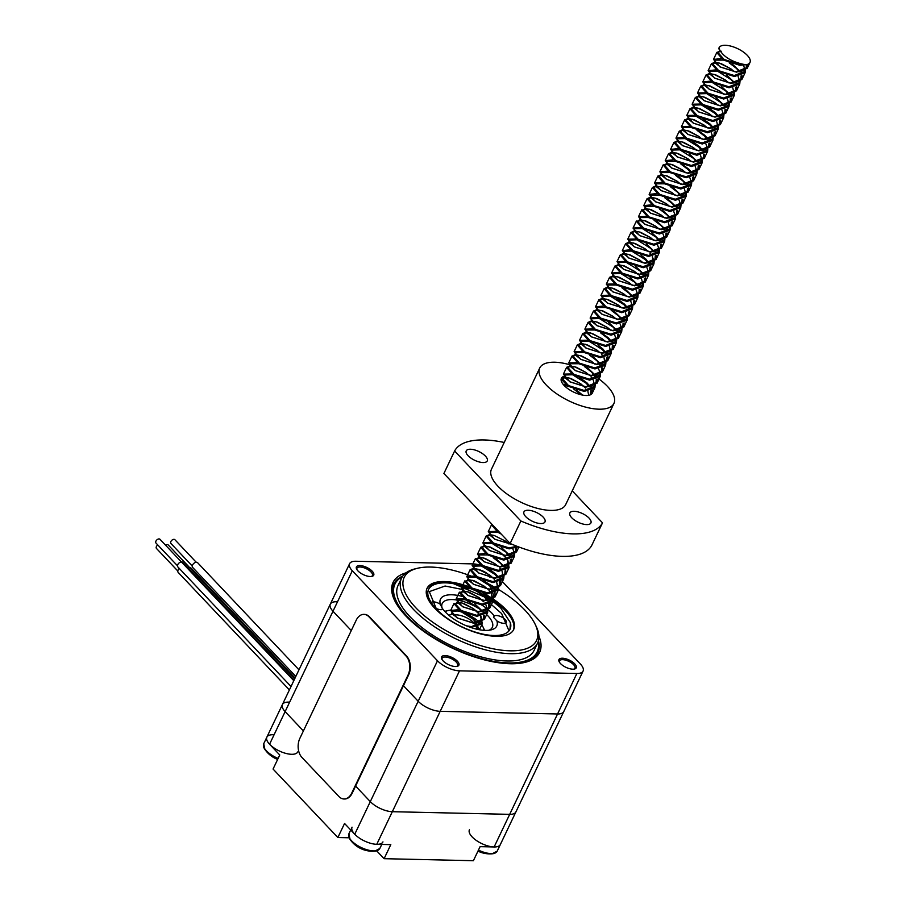 <?xml version="1.0" encoding="UTF-8"?>
<svg xmlns="http://www.w3.org/2000/svg" width="906" height="906" viewBox="0 0 906 906"><rect width="100%" height="100%" fill="white"/><g stroke="black" fill="none" stroke-linecap="round" stroke-linejoin="round"><path stroke-width="1.36" d="M288.629 702.116A17.135 7.135 25.5 0 0 282.423 704.528A17.135 7.135 25.5 0 0 285.13 711.606L303.397 730.927L285.13 711.606L269.569 744.222A17.135 7.135 25.5 0 1 266.874 737.133A17.135 7.135 25.5 0 0 279.263 750.949A17.135 7.135 25.5 0 0 297.791 751.889M480.735 565.344A17.135 7.135 25.5 0 0 473.181 563.906L355.809 561.256A17.135 7.135 25.5 0 0 349.614 563.668A17.135 7.135 25.5 0 0 352.309 570.757L437.496 660.768L418.176 701.255A17.135 7.135 25.5 0 0 440.191 711.323A17.135 7.135 -154.5 0 1 418.176 701.255L403.464 685.706L418.176 701.255L370.305 801.617L355.594 786.068L370.305 801.617A17.135 7.135 25.5 0 0 392.321 811.697L509.693 814.347A17.135 7.135 25.5 0 0 515.888 811.935L500.339 844.551A17.135 7.135 25.5 0 1 494.132 846.963L480.101 846.646L473.396 860.7L384.099 858.684L390.803 844.63L376.76 844.313A17.135 7.135 25.5 0 1 354.744 834.233L344.563 823.475L337.859 837.529L349.116 837.79M337.859 837.529L273.057 769.047L279.761 754.992L269.569 744.222M376.67 850.836L384.099 858.684M479.24 622.184A21.925 9.128 25.5 0 0 448.006 610.553L445.718 611.097A23.986 9.989 25.5 0 0 444.767 611.369M484.585 630.372A23.986 9.989 25.5 0 0 484.2 629.455L483.192 627.337A21.925 9.128 25.5 0 0 481.607 624.812M480.871 623.906A21.925 9.128 25.5 0 0 480.123 623.079A21.925 9.128 25.5 0 0 479.342 622.286M448.006 610.553A21.925 9.128 25.5 0 0 445.174 611.833M483.974 630.327A21.925 9.128 25.5 0 0 483.192 627.337M453.646 615.185A13.703 5.708 -154.5 0 1 473.997 622.943A13.703 5.708 -154.5 0 1 476.092 628.753A13.703 5.708 -154.5 0 1 475.933 629.002M336.5 601.743A17.135 7.135 25.5 0 0 330.305 604.155A17.135 7.135 25.5 0 0 333 611.244L351.279 630.553L333 611.244A17.135 7.135 -154.5 0 1 330.305 604.155L282.423 704.528A17.135 7.135 25.5 0 0 285.13 711.606L352.309 570.757M437.496 660.768A17.135 7.135 25.5 0 0 459.512 670.836L440.191 711.323L557.564 713.973A17.135 7.135 25.5 0 0 563.77 711.561A17.135 7.135 -154.5 0 1 557.564 713.973L440.191 711.323L392.321 811.697L509.693 814.347A17.135 7.135 25.5 0 0 515.888 811.935L583.079 671.074A17.135 7.135 25.5 0 0 580.372 663.996L501.788 580.95M354.744 834.233L370.305 801.617A17.135 7.135 25.5 0 0 392.321 811.697L376.76 844.313M289.388 689.919L178.188 572.399A3.431 2.118 -43.4 0 1 179.297 568.436M177.814 571.007L156.466 548.447A2.741 1.699 -43.4 0 1 157.769 544.948M293.861 680.542L181.472 561.98A3.25 2.016 136.6 0 0 178.222 563.872A3.25 2.016 136.6 0 0 177.836 566.896L291.019 686.499M181.54 561.845A3.431 2.118 -43.4 0 1 182.684 562.298L294.099 680.044M177.463 565.752L155.991 543.056A2.741 1.699 -43.4 0 1 156.817 539.942A2.741 1.699 -43.4 0 1 159.966 539.285L181.449 561.98M293.793 680.678L181.472 561.98M295.809 676.454L192.638 567.416A3.431 2.118 -43.4 0 1 193.669 563.532A3.431 2.118 -43.4 0 1 197.61 562.705L298.98 669.828M192.265 566.024L170.917 543.464A2.741 1.699 -43.4 0 1 171.744 540.35A2.741 1.699 -43.4 0 1 174.892 539.704L196.24 562.264M294.835 678.515L189.739 567.666A3.25 2.016 136.6 0 0 188.165 568.085M189.807 567.518A3.431 2.118 -43.4 0 1 190.951 567.983L295.073 678.005M165.571 545.219A2.741 1.699 -43.4 0 1 168.233 544.97L189.705 567.666M294.767 678.651L189.739 567.666M492.977 601.335L500.339 607.394L510.44 622.739A44.541 18.539 25.5 0 1 510.033 629.24A44.541 18.539 25.5 0 1 478.436 633.022A44.541 18.539 25.5 0 1 436.454 609.092C416.59 587.62 434.484 580.033 453.736 583.758L490.373 599.512M492.422 599.987A47.961 19.966 25.5 0 0 453.736 583.758A47.961 19.966 25.5 0 0 426.828 588.866M513.374 630.134A47.961 19.966 25.5 0 0 493.272 600.565M510.44 622.739L509.965 629.376M436.454 609.092L429.285 591.629L445.095 586.023L462.173 589.432M490.508 603.781L501.664 613.611L508.991 630.859M498.764 577.745L495.197 573.985A17.135 7.135 25.5 0 0 489.75 569.602M459.512 670.836L576.873 673.486A17.135 7.135 25.5 0 0 583.079 671.074M394.823 584.291A78.799 32.797 25.5 0 0 394.688 584.574A78.799 32.797 25.5 0 0 407.122 617.167A78.799 32.797 25.5 0 0 411.392 621.414M497.79 662.626A78.799 32.797 25.5 0 0 536.93 652.422A78.799 32.797 25.5 0 0 537.054 652.139M402.309 576.771A78.799 32.797 25.5 0 0 394.959 584.008A78.799 32.797 25.5 0 0 407.394 616.612A78.799 32.797 25.5 0 0 481.607 658.651A78.799 32.797 25.5 0 0 537.201 651.856A78.799 32.797 25.5 0 0 538.187 641.584M498.572 589.512A73.318 30.521 -154.5 0 1 524.97 610.168A73.318 30.521 -154.5 0 1 535.208 624.381A73.318 30.521 -154.5 0 1 457.224 636.488A73.318 30.521 -154.5 0 1 417.553 568.266A73.318 30.521 -154.5 0 1 471.346 576.148M486.216 582.717A73.318 30.521 -154.5 0 1 496.126 588.051M471.313 587.609A47.961 19.966 25.5 0 0 427.077 588.288A47.961 19.966 25.5 0 0 434.642 608.13A47.961 19.966 25.5 0 0 479.818 633.713A47.961 19.966 25.5 0 0 513.657 629.591A47.961 19.966 25.5 0 0 493.476 599.217M492.694 598.696A47.961 19.966 25.5 0 0 483.668 593.294M559.444 662.241A8.562 3.567 -154.5 0 1 559.478 660.859A8.562 3.567 -154.5 0 1 565.525 660.123A8.562 3.567 -154.5 0 1 573.589 664.687A8.562 3.567 -154.5 0 1 574.948 668.232A8.562 3.567 -154.5 0 1 573.894 669.138M560.474 663.543A9.592 3.998 25.5 0 0 574.529 669.024A9.592 3.998 25.5 0 0 569.33 660.1A9.592 3.998 25.5 0 0 559.127 661.686A9.592 3.998 25.5 0 0 560.474 663.543M442.071 659.591A8.562 3.567 -154.5 0 1 442.117 658.209A8.562 3.567 -154.5 0 1 448.153 657.473A8.562 3.567 -154.5 0 1 456.228 662.037A8.562 3.567 -154.5 0 1 457.575 665.582A8.562 3.567 -154.5 0 1 456.533 666.488M443.102 660.893A9.592 3.998 25.5 0 0 457.156 666.374A9.592 3.998 25.5 0 0 451.969 657.45A9.592 3.998 25.5 0 0 441.766 659.036A9.592 3.998 25.5 0 0 443.102 660.893M356.896 569.58A8.562 3.567 -154.5 0 1 356.941 568.198A8.562 3.567 -154.5 0 1 362.978 567.462A8.562 3.567 -154.5 0 1 371.052 572.026A8.562 3.567 -154.5 0 1 372.4 575.57A8.562 3.567 -154.5 0 1 371.358 576.476M357.927 570.882A9.592 3.998 25.5 0 0 371.981 576.363A9.592 3.998 25.5 0 0 366.794 567.439A9.592 3.998 25.5 0 0 356.59 569.025A9.592 3.998 25.5 0 0 357.927 570.882M475.016 570.112A8.562 3.567 -154.5 0 1 488.413 574.676A8.562 3.567 -154.5 0 1 489.897 577.224M491.211 577.484A9.592 3.998 25.5 0 0 491.109 576.182M474.88 568.583A9.592 3.998 25.5 0 0 474.065 569.138M406.103 572.796A81.189 33.805 25.5 0 0 394.529 600.259A81.189 33.805 25.5 0 0 405.877 616.012A81.189 33.805 25.5 0 0 524.834 662.411A81.189 33.805 25.5 0 0 538.9 636.125M524.064 662.592A79.819 33.228 25.5 0 0 538.447 640.712M402.83 576.023A79.819 33.228 25.5 0 0 394.88 600.972M535.208 624.381L536.227 626.51A75.368 31.37 -154.5 0 1 537.586 643.067A75.368 31.37 -154.5 0 1 484.416 649.568A75.368 31.37 -154.5 0 1 413.43 609.353A75.368 31.37 -154.5 0 1 401.539 578.175A75.368 31.37 -154.5 0 1 415.265 568.809L417.553 568.266M401.539 578.175L398.051 585.491A75.368 31.37 25.5 0 0 409.942 616.669A75.368 31.37 25.5 0 0 480.927 656.873A75.368 31.37 25.5 0 0 534.098 650.383L537.586 643.067M453.736 583.758L466.352 587.428M480.746 593.883L492.026 600.814M492.921 601.437L500.837 607.869M486.296 614.234A27.746 11.551 -154.5 0 1 491.528 620.667A27.746 11.551 -154.5 0 1 492.332 627.348A27.746 11.551 -154.5 0 1 488.991 630.248M442.434 608.866A27.746 11.551 -154.5 0 1 442.241 603.453A27.746 11.551 -154.5 0 1 482.943 611.437M487.7 609.296A31.178 12.978 -154.5 0 1 494.257 615.989A6.852 2.854 -154.5 0 1 501.924 617.156A6.852 2.854 -154.5 0 1 506.239 622.354A6.852 2.854 -154.5 0 1 499.885 622.445A6.852 2.854 -154.5 0 1 496.884 620.882A31.178 12.978 -154.5 0 1 491.086 629.885A31.178 12.978 -154.5 0 1 442.989 609.194A6.852 2.854 -154.5 0 1 435.548 608.141M431.188 602.558A6.852 2.854 -154.5 0 1 440.361 604.302A31.178 12.978 -154.5 0 1 462.864 596.59M479.795 603.838A31.178 12.978 -154.5 0 1 486.85 608.617M442.74 609.364L440.361 604.302M494.257 615.989L493.487 617.258L496.884 620.882M356.194 620.248A13.703 9.139 91.3 0 1 363.906 614.37A13.703 9.139 91.3 0 1 368.969 616.827L406.001 655.955A13.703 9.139 91.3 0 1 408.04 675.027L351.721 793.112A13.703 9.139 91.3 0 1 343.997 798.99A13.703 9.139 91.3 0 1 338.946 796.533L301.913 757.405A13.703 9.139 91.3 0 1 299.875 738.322L356.194 620.248M364.167 614.381A13.703 9.139 91.3 0 1 364.416 614.381A13.703 9.139 91.3 0 1 369.478 616.839L406.511 655.967A13.703 9.139 91.3 0 1 408.549 675.038L352.23 793.124A13.703 9.139 91.3 0 1 344.507 799.001A13.703 9.139 91.3 0 1 344.257 798.99M348.629 835.649A16.863 7.022 25.5 0 0 350.044 839.409L350.044 839.409A16.863 7.022 25.5 0 0 374.71 851.164L374.71 851.164A16.863 7.022 25.5 0 0 378.515 849.907M352.049 827.155A17.135 7.135 25.5 0 0 364.439 840.961A17.135 7.135 25.5 0 0 382.966 841.9M263.453 745.638A16.863 7.022 25.5 0 0 264.869 749.398L264.869 749.398A16.863 7.022 25.5 0 0 277.949 758.786M273.068 734.732A17.135 7.135 25.5 0 0 266.874 737.133L282.423 704.528M478.277 850.451A16.863 7.022 25.5 0 0 492.071 853.814L492.071 853.814A16.863 7.022 25.5 0 0 495.888 852.557M469.41 829.805A17.135 7.135 25.5 0 0 481.799 843.611A17.135 7.135 25.5 0 0 500.339 844.551L497.19 851.153A17.135 7.135 -154.5 0 1 478.447 850.111M718.798 48.901A17.135 7.135 -154.5 0 1 719.092 47.69A17.135 7.135 -154.5 0 1 737.62 48.63A17.135 7.135 -154.5 0 1 750.009 62.435A17.135 7.135 -154.5 0 1 746.261 64.7L743.011 64.235C731.867 61.71 724.154 57.078 719.862 50.362L719.013 47.859M720.327 51.144L719.862 50.362M746.453 64.666L746.25 67.848L736.034 71.846L720.53 67.033L715.581 63.205L714.347 60.113L723.43 60.09M729.194 62.842L736.487 68.426L739.296 71.8M741.085 75.877L740.882 79.094L730.678 83.092L715.174 78.278L710.213 74.451L708.979 71.359L717.405 71.11L731.119 79.671L733.928 83.046M735.717 87.123L735.525 90.351L725.31 94.337L709.806 89.524L704.845 85.696L703.622 82.605L712.037 82.355L725.751 90.917L728.56 94.292M730.349 98.369L730.157 101.597L719.942 105.583L704.438 100.77L699.489 96.942L698.254 93.85L706.68 93.601L720.395 102.163L723.203 105.538M724.993 109.615L724.789 112.842L714.585 116.829L699.081 112.016L694.121 108.188L692.886 105.096L701.312 104.847L715.027 113.409L717.835 116.783M719.624 120.86L719.432 124.088L709.217 128.074L693.713 123.261L688.753 119.433L687.529 116.342L695.944 116.104L709.658 124.654L712.467 128.029M714.256 132.106L714.064 135.334L703.849 139.32L688.356 134.507L683.396 130.679L682.161 127.587L691.244 127.576M697.008 130.328L704.302 135.9L707.11 139.275M708.9 143.363L708.696 146.579L698.492 150.566L682.988 145.753L678.028 141.925L676.793 138.833L685.219 138.595L698.934 147.146L701.742 150.521M703.532 154.609L703.339 157.825L693.124 161.812L677.62 156.998L672.66 153.171L671.437 150.079L679.851 149.841L693.577 158.391L696.374 161.766M698.164 165.855L697.971 169.071L687.767 173.057L672.263 168.244L667.303 164.416L666.069 161.325L675.151 161.313M680.916 164.065L688.209 169.637L691.018 173.012M692.807 177.1L692.603 180.317L682.399 184.303L666.895 179.49L661.935 175.662L660.701 172.57L669.794 172.559M675.548 175.311L682.841 180.883L685.649 184.258M687.439 188.346L687.246 191.562L677.031 195.549L661.527 190.736L656.567 186.908L655.344 183.816L664.426 183.805M670.18 186.557L677.484 192.129L680.281 195.503M682.071 199.592L681.878 202.808L671.674 206.794L656.171 201.981L651.21 198.154L649.976 195.062L659.058 195.05M664.823 197.802L672.116 203.374L674.925 206.749M676.714 210.838L676.51 214.054L666.306 218.04L650.802 213.238L645.842 209.399L644.619 206.308L653.702 206.296M659.455 209.048L666.748 214.62L669.557 217.995M671.346 222.083L671.153 225.3L660.938 229.286L645.434 224.484L640.485 220.645L639.251 217.553L648.334 217.542M654.087 220.294L661.391 225.877L664.189 229.241M665.978 233.329L665.785 236.545L655.582 240.532L640.078 235.73L635.117 231.891L633.883 228.799L642.309 228.561L656.023 237.123L658.832 240.486M660.621 244.575L660.417 247.791L650.214 251.777L634.71 246.976L629.749 243.136L628.526 240.045L636.941 239.807L650.655 248.369L653.464 251.732M655.253 255.82L655.061 259.037L644.846 263.023L629.342 258.221L624.393 254.382L623.158 251.29L631.584 251.053L645.298 259.614L648.096 262.978M649.885 267.066L649.693 270.282L639.489 274.269L623.985 269.467L619.025 265.639L617.79 262.536L626.216 262.298L639.93 270.86L642.739 274.224M644.528 278.312L644.325 281.528L634.121 285.515L618.617 280.713L613.656 276.885L612.433 273.782L620.848 273.544L634.562 282.106L637.371 285.469M639.16 289.558L638.968 292.774L628.753 296.76L613.249 291.959L608.3 288.131L607.065 285.028L616.148 285.016M621.901 287.768L629.206 293.351L632.003 296.715M633.792 300.803L633.6 304.02L623.396 308.006L607.892 303.204L602.932 299.376L601.697 296.273L610.123 296.036L623.838 304.597L626.646 307.961M628.436 312.049L628.243 315.265L618.028 319.263L602.524 314.45L597.564 310.622L596.341 307.519L605.423 307.508M611.176 310.26L618.47 315.843L621.278 319.206M623.068 323.295L622.875 326.511L612.66 330.509L597.156 325.696L592.207 321.868L590.972 318.765L599.398 318.527L613.113 327.089L615.91 330.452M617.699 334.541L617.507 337.757L607.303 341.755L591.799 336.941L586.839 333.114L585.604 330.01L594.698 329.999M600.452 332.751L607.745 338.334L610.553 341.709M612.343 345.786L612.15 349.003L601.935 353L586.431 348.187L581.471 344.359L580.248 341.268L588.662 341.018L602.377 349.58L605.185 352.955M606.975 357.032L606.782 360.248L596.567 364.246L581.063 359.433L576.114 355.605L574.88 352.513L583.962 352.491M589.727 355.243L597.02 360.826L601.324 367.179M601.618 368.278L601.414 371.494L591.21 375.492L575.706 370.679L570.746 366.851L569.512 363.759L578.606 363.736M584.359 366.488L591.652 372.072L595.955 378.425M596.25 379.523L596.057 382.74L585.842 386.737L570.338 381.924L565.378 378.096L564.155 375.005L572.569 374.756L586.284 383.317L589.093 386.692M590.882 390.769L590.225 394.869M563.826 385.129L567.869 386.228M573.634 388.98L581.154 394.79M511.165 544.212L495.242 539.376L490.282 535.537L489.059 532.445L498.141 532.434M515.491 547.122L515.593 551.437L505.378 555.423L489.874 550.621L484.925 546.782L483.691 543.691L492.117 543.453L505.831 552.014L508.628 555.378M510.418 559.466L510.225 562.683L500.021 566.669L484.517 561.867L479.557 558.028L478.323 554.936L487.417 554.925M493.17 557.677L500.463 563.26L503.272 566.624M505.061 570.712L504.857 573.928L494.653 577.915L479.149 573.113L474.189 569.285L472.966 566.182L481.38 565.944L495.095 574.506L497.904 577.869M499.399 580.859L499.5 585.174L489.285 589.16L473.781 584.359L468.832 580.531L467.598 577.428L476.024 577.19L489.738 585.752L494.132 596.42L484.348 600.44L468.425 595.604L463.464 591.777L462.23 588.673L471.324 588.662M477.077 591.414L484.37 596.997L487.179 600.361M488.674 603.351L488.776 607.666L478.561 611.652L463.057 606.85L458.096 603.022L456.873 599.919L465.288 599.681L479.002 608.243L481.811 611.607M483.6 615.695L483.408 618.911L473.192 622.909L457.689 618.096L452.74 614.268L451.505 611.165L459.931 610.927L473.645 619.489L478.243 629.523M743.011 64.235L739.647 64.281L724.143 59.468L717.948 52.548L720.383 51.246M744.823 69.807L744.494 71.54L734.279 75.526L718.775 70.725L712.592 63.794L715.933 62.48L721.006 63.556L730.882 68.833L734.268 71.665M739.455 81.053L739.126 82.786L728.922 86.772L713.418 81.97L707.224 75.039L710.564 73.726L715.649 74.802L725.513 80.079L728.9 82.91M734.098 92.299L733.758 94.031L723.554 98.018L708.05 93.216L701.856 86.285L705.196 84.971L710.281 86.047L720.157 91.325L723.543 94.156M728.73 103.544L728.401 105.277L718.186 109.264L702.682 104.462L696.499 97.531L699.84 96.217L704.913 97.293L714.789 102.571L718.175 105.402M723.362 114.79L723.033 116.523L712.829 120.509L697.326 115.708L691.131 108.777L694.472 107.463L699.557 108.539L709.421 113.816L712.807 116.648M718.005 126.036L717.665 127.769L707.461 131.755L691.957 126.953L685.774 120.022L689.104 118.709L694.189 119.785L704.064 125.062L707.45 127.893M712.637 137.282L712.309 139.014L702.093 143.001L686.589 138.199L680.406 131.268L683.747 129.966L688.82 131.03L698.696 136.308L702.082 139.139M707.28 148.527L706.94 150.26L696.737 154.246L681.233 149.445L675.038 142.514L678.379 141.211L683.464 142.276L693.328 147.553L696.714 150.385M701.912 159.773L701.572 161.506L691.369 165.492L675.865 160.69L669.681 153.76L673.011 152.457L678.096 153.522L687.971 158.799L691.357 161.63M696.544 171.019L696.216 172.752L686.001 176.749L670.497 171.936L664.313 165.005L667.654 163.703L672.739 164.767L682.603 170.045L685.989 172.887M691.187 182.265L690.848 183.997L680.644 187.995L665.14 183.182L658.945 176.251L662.286 174.949L667.371 176.013L677.235 181.291L680.621 184.133M685.819 193.51L685.48 195.243L675.276 199.241L659.772 194.428L653.588 187.497L656.918 186.194L662.003 187.259L671.878 192.536L675.264 195.379M680.451 204.756L680.123 206.489L669.908 210.486L654.404 205.673L648.22 198.742L651.561 197.44L656.646 198.505L666.51 203.782L669.896 206.625M675.095 216.002L674.755 217.734L664.551 221.732L649.047 216.919L642.852 209.999L646.193 208.686L651.278 209.75L661.142 215.028L664.528 217.87M669.727 227.247L669.398 228.98L659.183 232.978L643.679 228.165L637.496 221.245L640.825 219.931L645.91 220.996L655.785 226.274L659.172 229.116M664.358 238.493L664.03 240.226L653.815 244.224L638.311 239.411L632.128 232.491L635.468 231.177L640.553 232.242L650.417 237.519L653.804 240.362M659.002 249.739L658.662 251.472L648.458 255.469L632.954 250.656L626.759 243.737L630.1 242.423L635.185 243.488L645.061 248.765L648.436 251.608M649.93 253.125L651.72 255.435M652.32 256.432L653.305 262.729L643.09 266.715L627.586 261.902L621.403 254.982L624.744 253.669L629.817 254.733L639.693 260.011L643.079 262.853M648.266 272.23L647.937 273.974L637.722 277.961L622.218 273.148L616.035 266.228L619.376 264.914L624.461 265.979L634.325 271.256L637.711 274.099M642.909 283.476L642.569 285.22L632.365 289.207L616.861 284.393L610.667 277.474L614.008 276.16L619.092 277.225L628.968 282.502L632.343 285.345M637.541 294.733L637.212 296.466L626.997 300.452L611.493 295.639L605.31 288.72L608.651 287.406L613.724 288.482L623.6 293.759L626.986 296.59M632.173 305.979L631.844 307.712L621.629 311.698L606.125 306.885L599.942 299.965L603.283 298.652L608.368 299.727L618.232 305.005L621.618 307.836M626.816 317.225L626.476 318.957L616.273 322.944L600.769 318.131L594.574 311.211L597.915 309.897L603 310.973L612.875 316.251L616.25 319.082M621.448 328.47L621.12 330.203L610.904 334.189L595.401 329.376L589.217 322.457L592.558 321.143L597.632 322.219L607.507 327.496L610.893 330.328M616.08 339.716L615.752 341.449L605.536 345.435L590.033 340.622L583.849 333.702L587.19 332.389L592.275 333.465L602.139 338.742L605.525 341.573M610.723 350.962L610.384 352.694L600.18 356.681L584.676 351.868L578.481 344.948L581.822 343.634L586.907 344.71L596.782 349.988L600.168 352.819M601.652 354.337L603.441 356.647M596.997 364.269L601.527 363.884L604.268 362.434L604.8 359.818L603.996 357.655L605.027 363.94L594.812 367.927L579.308 363.113L573.124 356.194L576.465 354.88L581.539 355.956L591.414 361.234L594.8 364.065M599.987 373.453L599.659 375.186L589.455 379.172L573.951 374.359L567.756 367.44L571.097 366.126L576.182 367.202L586.046 372.479L589.432 375.31M594.63 384.699L594.291 386.432L584.087 390.418L568.583 385.616L562.388 378.685L565.729 377.372L570.814 378.448L580.689 383.725L585.559 388.074M499.376 532.116L492.626 524.993M517.1 546.329L508.991 547.87L493.487 543.056L487.292 536.137L490.633 534.823L494.019 535.389L505.582 541.165L508.968 544.008M514.166 553.385L513.838 555.118L503.623 559.115L488.119 554.302L481.935 547.383L485.265 546.069L490.35 547.133L500.225 552.411L503.611 555.253M505.095 556.771L506.884 559.081M507.485 560.078L508.47 566.375L498.255 570.361L482.751 565.548L476.567 558.628L479.908 557.315L484.993 558.379L494.857 563.657L498.243 566.499M499.727 568.017L501.516 570.327M502.128 571.324L503.102 577.62L492.898 581.607L477.394 576.794L471.199 569.874L474.54 568.56L479.625 569.625L489.5 574.902L494.37 579.262M496.76 582.569L497.745 588.866L487.53 592.852L472.026 588.039L465.843 581.12L469.183 579.806L474.257 580.871L484.132 586.148L487.519 588.991M489.002 590.508L490.792 592.818M491.392 593.815L492.377 600.112L482.162 604.098L466.658 599.285L460.475 592.365L463.815 591.052L468.9 592.116L478.764 597.405L483.634 601.754M487.349 609.625L487.009 611.357L476.805 615.344L461.301 610.531L455.106 603.611L458.447 602.297L463.532 603.373L473.408 608.651L476.783 611.482M478.277 613L480.067 615.31M480.667 616.307L481.652 622.603L471.437 626.59L466.533 625.865M449.795 616.091L449.75 614.857L453.091 613.543M747.461 64.405L747.19 68.346L736.51 72.163L720.043 66.919L713.509 59.411L721.221 58.641M732.003 63.794L740.27 71.653M742.059 75.492L741.833 79.592L731.142 83.409L714.687 78.165L708.152 70.657L715.853 69.887M726.635 75.039L734.902 82.899M736.691 86.738L736.465 90.838L725.785 94.654L709.319 89.411L702.784 81.902L710.485 81.132M721.278 86.285L729.534 94.145M731.335 97.984L731.097 102.095L720.417 105.9L703.951 100.657L697.495 92.967L706.453 92.774L708.752 93.612M715.91 97.531L724.177 105.39M725.966 109.23L725.74 113.318L715.049 117.146L698.594 111.902L692.127 104.213L701.085 104.02L703.384 104.858M706.918 106.557L715.763 113.012L718.809 116.636M720.61 120.475L720.372 124.586L709.692 128.392L693.226 123.148L686.771 115.458L695.729 115.266L698.016 116.104M701.55 117.803L710.395 124.258L713.441 127.882M715.242 131.721L715.015 135.821L704.324 139.637L687.858 134.394L681.403 126.704L690.361 126.512L692.66 127.35M696.193 129.048L705.038 135.504L708.084 139.128M709.874 142.967L709.647 147.066L698.956 150.883L682.501 145.639L675.967 138.142L683.668 137.361M690.825 140.294L699.67 146.749L702.716 150.373M704.517 154.213L704.279 158.324L693.6 162.129L677.133 156.885L670.599 149.388L678.3 148.618M689.092 153.76L697.348 161.619M699.149 165.458L698.922 169.558L688.232 173.374L671.765 168.131L665.231 160.634L672.943 159.864M680.1 162.786L688.945 169.241L691.991 172.865M693.781 176.704L693.554 180.815L682.864 184.62L666.408 179.377L659.874 171.88L667.575 171.109M678.368 176.251L686.623 184.111M688.424 187.95L688.186 192.049L677.507 195.866L661.04 190.622L654.506 183.125L662.207 182.355M672.999 187.508L681.267 195.356M683.056 199.207L682.83 203.295L672.139 207.112L655.672 201.868L649.138 194.371L656.85 193.601M667.631 198.754L675.899 206.602M677.688 210.452L677.462 214.552L666.771 218.369L650.315 213.114L643.781 205.617L651.482 204.847M662.275 209.999L670.531 217.848M672.331 221.698L672.105 225.787L661.414 229.614L644.947 224.36L638.492 216.67L647.45 216.477L649.749 217.327M656.907 221.245L665.174 229.093M666.963 232.944L666.725 237.044L656.046 240.86L639.579 235.605L633.045 228.108L640.757 227.338M651.539 232.491L659.806 240.339M661.595 244.19L661.369 248.278L650.678 252.106L634.223 246.851L627.756 239.173L636.714 238.969L639.013 239.818M646.182 243.737L654.438 251.585M656.238 255.435L656.001 259.524L645.321 263.352L628.855 258.097L622.32 250.6L630.032 249.829M640.814 254.982L646.023 259.218L650.519 265.571M650.87 266.681L650.633 270.781L639.953 274.597L623.498 269.342L617.031 261.664L625.989 261.46L628.288 262.31M635.446 266.228L643.713 274.076M645.502 277.927L645.276 282.015L634.585 285.843L618.13 280.588L611.595 273.091L619.296 272.321M630.089 277.474L638.345 285.322M640.146 289.173L639.908 293.272L629.228 297.089L612.762 291.834L606.307 284.144L615.265 283.952L617.564 284.801M624.721 288.72L632.988 296.568M634.778 300.418L634.551 304.518L623.86 308.334L607.405 303.08L600.938 295.401L609.897 295.209L612.196 296.047M615.729 297.734L624.574 304.201L627.62 307.825M629.41 311.664L629.183 315.764L618.492 319.58L602.037 314.325L595.502 306.828L603.203 306.058M613.996 311.211L622.252 319.071M624.053 322.91L623.815 327.009L613.135 330.826L596.669 325.582L590.134 318.074L597.847 317.304M608.628 322.457L616.895 330.316M618.685 334.155L618.458 338.244L607.767 342.072L591.312 336.828L584.846 329.138L593.804 328.946L596.103 329.784M599.636 331.471L608.481 337.938L611.527 341.562M613.317 345.401L613.09 349.501L602.399 353.317L585.944 348.074L579.489 340.373L588.436 340.192L590.735 341.03M597.903 344.948L603.113 349.184L607.598 355.537M607.96 356.647L607.722 360.747L597.043 364.563L580.576 359.32L574.121 351.63L583.079 351.437L585.378 352.275M592.535 356.194L600.803 364.053M602.592 367.893L602.365 371.992L591.675 375.809L575.219 370.565L568.753 362.864L577.711 362.683L580.01 363.521M587.167 367.44L595.435 375.299M597.224 379.138L596.997 383.249L586.318 387.055L569.851 381.811L563.396 374.121L572.343 373.929L574.642 374.767M578.175 376.466L587.02 382.921L590.066 386.545A17.135 7.135 25.5 0 0 589.602 385.99A17.135 7.135 25.5 0 0 585.242 382.332M591.867 390.384L591.935 393.668M563.056 384.223L569.285 386.013M576.442 389.931L582.558 395.095M512.694 544.563L494.755 539.251L488.3 531.562L497.247 531.369L499.421 532.162M516.409 546.726L516.533 551.935L505.854 555.752L489.387 550.497L482.853 543L490.565 542.23M501.346 547.383L509.614 555.231M511.403 559.081L511.177 563.17L500.486 566.997L484.031 561.743L477.485 554.245L485.197 553.475M495.978 558.628L504.246 566.476M505.684 569.217L505.808 574.427L495.118 578.243L478.662 572.988L472.128 565.491L479.829 564.721M486.986 567.643L495.831 574.11L498.878 577.722M500.316 580.463L500.44 585.661L489.761 589.489L473.294 584.234L466.76 576.737L474.472 575.967M481.618 578.889L490.463 585.355L493.521 588.968M494.959 591.709L495.084 596.907L484.393 600.735L467.938 595.48L461.471 587.79L470.429 587.598L472.728 588.447M476.262 590.134L485.106 596.601L488.153 600.214M489.591 602.954L489.716 608.164L479.025 611.98L462.57 606.726L456.103 599.047L465.061 598.855L467.36 599.693M474.529 603.611L482.785 611.471M484.585 615.31L484.359 619.398L473.668 623.226L457.202 617.971L450.667 610.474L458.379 609.704M465.525 612.626L474.37 619.092L479.308 629.738M746.261 64.7L739.794 65.277L723.328 60.034L716.793 52.537L720.021 51.053M745.468 69.162L745.106 72.718L734.426 76.523L717.971 71.28L711.425 63.782L714.653 62.299M719.171 63.012L730.995 68.913M740.1 80.407L739.749 83.952L729.058 87.769L712.603 82.525L706.068 75.028L709.285 73.545M713.803 74.258L725.627 80.158M734.743 91.653L734.381 95.209L723.701 99.014L707.235 93.771L700.7 86.274L703.928 84.802M708.447 85.504L720.27 91.404M729.375 102.899L729.024 106.455L718.333 110.26L701.878 105.017L695.344 97.52L698.56 96.047M703.079 96.749L715.027 102.74M724.007 114.145L723.656 117.689L712.965 121.506L696.51 116.262L689.976 108.765L693.192 107.293M697.722 108.007L709.534 113.896M718.651 125.39L718.288 128.946L707.609 132.752L691.142 127.508L684.608 120.011L687.835 118.539M692.354 119.252L704.177 125.153M713.282 136.636L712.931 140.181L702.241 144.009L685.785 138.754L679.251 131.257L682.467 129.785M686.986 130.498L698.809 136.398M707.914 147.882L707.563 151.438L696.884 155.254L680.417 150L673.883 142.502L677.11 141.03M681.629 141.744L693.441 147.644M702.558 159.128L702.195 162.684L691.516 166.5L675.049 161.245L668.515 153.748L671.742 152.276M676.261 152.989L688.084 158.89M697.19 170.373L696.839 173.918L686.148 177.746L669.693 172.491L663.158 164.994L670.746 164.19M670.893 164.235L682.716 170.135M691.822 181.619L691.471 185.175L680.791 188.992L664.325 183.737L657.79 176.24L661.018 174.767M665.536 175.481L677.36 181.381M686.465 192.865L686.114 196.409L675.423 200.237L658.956 194.983L652.422 187.485L655.65 186.013M660.168 186.727L671.992 192.627M681.097 204.11L680.746 207.667L670.055 211.483L653.6 206.228L647.065 198.731L650.282 197.259M654.8 197.972L666.623 203.873M675.729 215.356L675.378 218.912L664.698 222.729L648.232 217.474L641.697 209.977L649.296 209.173M649.443 209.218L661.267 215.118M670.372 226.602L670.021 230.147L659.33 233.975L642.864 228.72L636.329 221.223L643.928 220.418L655.899 226.364M656.023 226.455L659.285 229.127M665.004 237.848L664.653 241.404L653.962 245.22L637.507 239.965L630.972 232.468L634.189 230.996M638.707 231.71L650.531 237.61M659.636 249.105L659.285 252.638L648.605 256.466L632.139 251.222L625.604 243.714L628.832 242.242M633.203 242.91L645.174 248.856M645.287 248.946L648.549 251.619M654.279 260.35L653.917 263.895L643.237 267.712L626.771 262.468L620.236 254.96L623.464 253.487M628.118 254.235L639.806 260.101M639.93 260.192L643.192 262.865M648.911 271.596L648.56 275.141L637.869 278.957L621.414 273.714L614.88 266.205L618.096 264.733M622.615 265.447L634.438 271.347M634.562 271.438L637.824 274.11M643.543 282.842L643.192 286.375L632.513 290.203L616.046 284.96L609.512 277.451L612.739 275.979M617.111 276.658L629.081 282.593M638.186 294.088L637.824 297.644L627.145 301.449L610.678 296.205L604.143 288.697L607.371 287.225M611.89 287.938L623.713 293.838M632.818 305.333L632.467 308.867L621.776 312.695L605.321 307.451L598.787 299.943L602.003 298.47M606.522 299.184L618.345 305.084M627.45 316.579L627.099 320.124L616.42 323.94L599.953 318.697L593.419 311.188L596.646 309.716M601.165 310.43L612.988 316.33M622.094 327.825L621.731 331.37L611.052 335.186L594.585 329.943L588.051 322.434L591.278 320.962M595.797 321.675L607.62 327.576M616.726 339.07L616.374 342.615L605.684 346.432L589.228 341.188L582.694 333.68L585.91 332.208M590.576 332.955L602.252 338.821M611.357 350.316L611.006 353.872L600.327 357.677L583.86 352.434L577.326 344.926L580.553 343.453M585.208 344.201L596.895 350.067M606.001 361.562L605.65 365.107L594.959 368.923L578.504 363.68L571.958 356.171L575.185 354.699M579.84 355.446L591.527 361.313M600.633 372.808L600.282 376.352L589.591 380.169L573.136 374.925L566.601 367.428L569.817 365.945M574.336 366.658L586.159 372.559M595.276 384.053L594.914 387.609L584.234 391.415L567.768 386.171L561.165 378.957M561.346 378.414L564.461 377.19M568.832 377.87L580.803 383.804M501.211 534.053L498.04 532.366L491.505 524.868L491.901 524.223M518.413 546.816L509.138 548.866L492.671 543.611L486.137 536.114L489.365 534.642M494.019 535.389L505.707 541.256M514.812 552.751L514.449 556.295L503.77 560.112L487.303 554.857L480.769 547.36L483.997 545.888M488.651 546.635L500.339 552.501M500.463 552.592L507.156 559.047M507.813 560.044L509.093 567.53L498.402 571.358L481.947 566.114L475.412 558.606L483 557.802M483.147 557.847L494.97 563.747M504.076 575.242L503.725 578.798L493.045 582.603L476.579 577.36L470.044 569.851L473.272 568.379M477.926 569.127L489.614 574.993M498.719 586.488L498.368 590.021L487.677 593.849L471.211 588.606L464.676 581.097L472.275 580.304L484.246 586.239M493.351 597.733L493 601.278L482.309 605.095L465.854 599.851L459.319 592.343L466.907 591.55L478.878 597.484M479.002 597.575L482.264 600.248M487.983 608.979L487.632 612.524L476.952 616.34L460.486 611.097L453.951 603.589L461.55 602.796L473.521 608.73M473.634 608.821L480.327 615.287M480.995 616.273L482.275 623.77L470.95 627.53M520.871 520.995A82.219 34.224 25.5 0 0 602.513 522.841L591.788 545.333A82.219 34.224 25.5 0 1 510.135 543.487L443.895 473.487L454.619 450.995L520.871 520.995L510.135 543.487M572.241 490.848L602.513 522.841M504.223 442.468A82.219 34.224 25.5 0 0 454.619 450.995M569.478 364.665A41.11 17.112 25.5 0 0 539.738 368.006L491.46 469.217A41.11 17.112 25.5 0 0 521.199 502.366A41.11 17.112 25.5 0 0 565.672 504.619L613.951 403.397A41.11 17.112 25.5 0 0 607.462 386.398A41.11 17.112 25.5 0 0 598.322 378.538M543.147 517.1A11.653 4.847 25.5 0 0 532.173 510.882A11.653 4.847 25.5 0 0 523.951 511.89A11.653 4.847 25.5 0 0 532.377 521.278A11.653 4.847 25.5 0 0 544.982 521.913A11.653 4.847 25.5 0 0 543.147 517.1M571.72 517.745A11.653 4.847 25.5 0 0 582.694 523.962A11.653 4.847 25.5 0 0 590.905 522.955A11.653 4.847 25.5 0 0 589.07 518.13A11.653 4.847 25.5 0 0 578.096 511.924A11.653 4.847 25.5 0 0 569.885 512.921A11.653 4.847 25.5 0 0 571.72 517.745M468.062 455.695A11.653 4.847 25.5 0 0 479.036 461.913A11.653 4.847 25.5 0 0 487.258 460.905A11.653 4.847 25.5 0 0 485.412 456.092A11.653 4.847 25.5 0 0 474.438 449.874A11.653 4.847 25.5 0 0 466.228 450.882A11.653 4.847 25.5 0 0 468.062 455.695M539.738 368.006A41.11 17.112 25.5 0 0 569.478 401.154A41.11 17.112 25.5 0 0 613.951 403.397M564.212 376.273A17.135 7.135 25.5 0 0 561.38 378.323A17.135 7.135 25.5 0 0 573.77 392.139A17.135 7.135 25.5 0 0 592.309 393.079A17.135 7.135 25.5 0 0 591.878 389.07M576.873 673.486L494.132 846.963M348.901 833.747L350.044 839.409A27.407 27.407 0 0 0 374.71 851.164L379.818 848.503A17.135 7.135 -154.5 0 1 361.29 847.563A17.135 7.135 -154.5 0 1 348.901 833.747L350.701 829.964M278.108 758.435A17.135 7.135 -154.5 0 1 263.725 743.735L266.874 737.133M330.305 604.155L349.614 563.668M536.93 652.422L537.201 651.856M394.688 584.574L394.959 584.008M379.818 848.503L381.766 844.426M277.644 759.432A27.407 27.407 0 0 1 264.869 749.398L263.725 743.735M477.96 851.13A27.407 27.407 0 0 0 492.071 853.814L497.19 851.153M720.1 50.668L719.749 51.382L721.289 51.234M736.465 71.868L740.995 71.483L743.735 70.034L744.268 67.418L743.464 65.255M715.581 63.205L714.732 61.914L714.381 62.627L715.933 62.48M731.097 83.114L735.638 82.729L738.367 81.28L738.9 78.663L738.096 76.5M710.213 74.451L709.364 73.159L709.024 73.884L710.564 73.726L709.024 73.884M725.729 94.36L730.27 93.975L733.011 92.525L733.611 91.212L732.739 87.746M704.845 85.696L704.007 84.405L703.656 85.13L705.196 84.971L703.656 85.13M720.372 105.606L724.902 105.221L727.643 103.771L728.175 101.155L727.371 98.992M699.489 96.942L698.639 95.662L698.288 96.376L699.84 96.217L698.288 96.376M715.004 116.851L719.545 116.466L722.286 115.017L722.807 112.401L722.014 110.238M694.121 108.188L693.271 106.908L692.931 107.621L694.472 107.463L692.931 107.621M709.647 128.097L714.177 127.712L716.918 126.274L717.518 124.949L716.646 121.483M688.753 119.433L687.914 118.154L687.563 118.867L689.104 118.709L687.563 118.867M704.279 139.343L708.809 138.958L711.55 137.519L712.082 134.903L711.278 132.729M683.396 130.679L682.546 129.399L682.195 130.113L683.747 129.966L682.195 130.113M698.911 150.589L703.452 150.203L706.193 148.765L706.714 146.149L705.921 143.975M678.028 141.925L677.178 140.645L676.839 141.359L678.379 141.211L676.839 141.359M693.554 161.834L698.084 161.461L700.825 160.011L701.425 158.686L700.553 155.22M672.66 153.171L671.822 151.891L671.471 152.604L673.011 152.457L671.471 152.604M688.186 173.08L692.716 172.706L695.457 171.257L695.989 168.641L695.185 166.466M667.303 164.416L666.454 163.137L666.103 163.85L667.654 163.703L666.103 163.85M682.818 184.326L687.36 183.952L690.1 182.502L690.621 179.886L689.828 177.712M661.935 175.662L661.086 174.382L660.746 175.096L662.286 174.949L660.746 175.096M677.462 195.571L681.992 195.198L684.732 193.748L685.332 192.423L684.46 188.958M656.567 186.908L655.729 185.628L655.378 186.342L656.918 186.194L655.378 186.342M672.093 206.817L676.623 206.443L679.364 204.994L679.896 202.378L679.092 200.203M651.21 198.154L650.361 196.874L650.01 197.587L651.561 197.44L650.01 197.587M666.725 218.063L671.267 217.689L674.007 216.24L674.528 213.623L673.736 211.449M645.842 209.399L644.993 208.12L644.653 208.833L646.193 208.686L644.653 208.833M661.369 229.309L665.899 228.935L668.639 227.485L669.24 226.16L668.368 222.695M640.485 220.645L639.636 219.365L639.285 220.079L640.825 219.931L639.285 220.079M656.001 240.566L660.531 240.181L663.271 238.731L663.804 236.115L662.999 233.941M635.117 231.891L634.268 230.611L633.917 231.324L635.468 231.177L633.917 231.324M650.633 251.811L655.174 251.426L657.915 249.977L658.436 247.361L657.643 245.186M629.749 243.136L628.911 241.857L628.56 242.57L630.1 242.423L628.56 242.57M645.276 263.057L649.806 262.672L652.547 261.222L653.079 258.606L652.275 256.432M624.393 254.382L623.543 253.102L623.192 253.816L624.744 253.669L623.192 253.816M639.908 274.303L644.449 273.918L647.178 272.468L647.711 269.852L646.907 267.689M619.025 265.639L618.175 264.348L617.824 265.062L619.376 264.914L617.824 265.062M634.54 285.549L639.081 285.164L641.822 283.714L642.422 282.389L641.55 278.935M640.972 277.927L639.194 275.617M613.656 276.885L612.818 275.594L612.467 276.307L614.008 276.16L612.467 276.307M629.183 296.794L633.713 296.409L636.454 294.96L636.986 292.344L636.182 290.18M608.3 288.131L607.45 286.84L607.099 287.553L608.651 287.406L607.099 287.553M623.815 308.04L628.356 307.655L631.086 306.205L631.618 303.589L630.814 301.426M602.932 299.376L602.082 298.085L601.743 298.799L603.283 298.652L601.743 298.799M618.447 319.286L622.988 318.901L625.729 317.451L626.329 316.137L625.457 312.672M597.564 310.622L596.726 309.331L596.375 310.045L597.915 309.897L596.375 310.045M613.09 330.531L617.62 330.146L620.361 328.697L620.893 326.081L620.089 323.918M592.207 321.868L591.358 320.577L591.006 321.29L592.558 321.143L591.006 321.29M607.722 341.777L612.263 341.392L614.993 339.943L615.525 337.326L614.721 335.163M586.839 333.114L585.989 331.822L585.65 332.536L587.19 332.389L585.65 332.536M602.354 353.023L606.895 352.638L609.636 351.188L610.236 349.875L609.364 346.409M581.471 344.359L580.633 343.068L580.282 343.782L581.822 343.634M576.114 355.605L575.265 354.314L574.914 355.027L576.465 354.88L574.914 355.027M591.629 375.514L596.171 375.129L598.9 373.68L599.432 371.064L598.628 368.901M570.746 366.851L569.897 365.56L569.557 366.273L571.097 366.126L569.557 366.273M586.261 386.76L590.803 386.375L593.543 384.925L594.143 383.612L593.271 380.146M592.694 379.15L590.916 376.828M565.378 378.096L564.54 376.805L564.189 377.53L565.729 377.372L564.189 377.53M588.685 395.31L587.903 391.392M490.282 535.537L489.444 534.257L489.093 534.97L490.633 534.823L489.093 534.97M505.808 555.457L510.338 555.072L513.079 553.623L513.611 551.007L512.807 548.832M484.925 546.782L484.076 545.503L483.725 546.216L485.265 546.069L483.725 546.216M500.44 566.703L504.982 566.318L507.711 564.868L508.243 562.252L507.439 560.078M479.557 558.028L478.708 556.748L478.357 557.462L479.908 557.315L478.357 557.462M495.072 577.949L499.614 577.564L502.354 576.114L502.955 574.789L502.083 571.335M474.189 569.285L473.351 567.994L473 568.708L474.54 568.56L473 568.708M489.716 589.194L494.246 588.809L496.986 587.36L497.519 584.744L496.715 582.581M468.832 580.531L467.983 579.24L467.632 579.953L469.183 579.806L467.632 579.953M484.348 600.44L488.889 600.055L491.618 598.606L492.151 595.989L491.346 593.826M463.464 591.777L462.615 590.486L462.275 591.199L463.815 591.052L462.275 591.199M478.98 611.686L483.521 611.301L486.262 609.851L486.862 608.538L485.99 605.072M458.096 603.022L457.258 601.731L456.907 602.445L458.447 602.297L456.907 602.445M473.623 622.932L478.153 622.547L480.893 621.097L481.426 618.481L480.622 616.318M452.74 614.268L451.89 612.977L451.539 613.69M479.421 629.749L482.264 623.781M484.348 619.421L487.632 612.524M489.716 608.164L493 601.278M495.072 596.918L498.357 590.044M500.44 585.672L503.725 578.787M505.808 574.427L509.093 567.552M511.165 563.181L514.449 556.295M516.533 551.935L518.889 546.998M592.309 393.079L594.914 387.609M596.997 383.238L600.282 376.364M602.354 372.004L605.638 365.118M607.722 360.758L611.006 353.861M613.09 349.501L616.374 342.627M618.447 338.266L621.731 331.381M623.815 327.009L627.099 320.135M629.183 315.764L632.467 308.889M634.54 304.518L637.824 297.632M639.908 293.272L643.192 286.398M645.276 282.038L648.56 275.141M650.644 270.781L653.917 263.895M656.001 259.535L659.285 252.661M661.369 248.289L664.653 241.404M666.725 237.044L670.01 230.169M672.093 225.798L675.378 218.912M677.462 214.552L680.746 207.667M682.818 203.306L686.102 196.421M688.186 192.061L691.471 185.175M693.554 180.815L696.827 173.929M698.911 169.569L702.195 162.684M704.279 158.324L707.563 151.438M709.647 147.078L712.92 140.192M715.004 135.832L718.288 128.946M720.372 124.586L723.656 117.701M725.729 113.341L729.013 106.455M731.097 102.084L734.381 95.209M736.465 90.849L739.749 83.964M741.821 79.603L745.117 72.718M747.19 68.346L750.009 62.435M450.746 610.293L454.031 603.407M456.103 599.047L459.399 592.15M461.471 587.79L464.755 580.916M466.839 576.556L470.123 569.67M472.207 565.299L475.48 558.413M477.564 554.053L480.848 547.179M482.932 542.807L486.216 535.922M488.3 531.562L491.573 524.687M563.396 374.121L566.68 367.236M568.753 362.864L572.037 355.99M574.121 351.63L577.405 344.744M579.489 340.373L582.762 333.499M584.846 329.138L588.13 322.253M590.214 317.893L593.498 310.996M595.582 306.636L598.855 299.761M600.938 295.401L604.223 288.516M606.307 284.144L609.591 277.27M611.663 272.91L614.947 266.024M617.031 261.653L620.316 254.767M622.399 250.407L625.684 243.533M627.756 239.173L631.04 232.276M633.124 227.916L636.408 221.03M638.492 216.67L641.776 209.796M643.849 205.424L647.133 198.539M649.217 194.178L652.501 187.304M654.585 182.933L657.869 176.047M659.942 171.687L663.226 164.801M665.31 160.441L668.594 153.567M670.678 149.196L673.962 142.31M676.035 137.95L679.319 131.064M681.403 126.704L684.687 119.819M686.771 115.458L690.055 108.573M692.127 104.213L695.412 97.327M697.495 92.967L700.78 86.081M702.863 81.721L706.136 74.836M708.22 70.475L711.504 63.59M713.588 59.218L716.873 52.344"/></g></svg>
